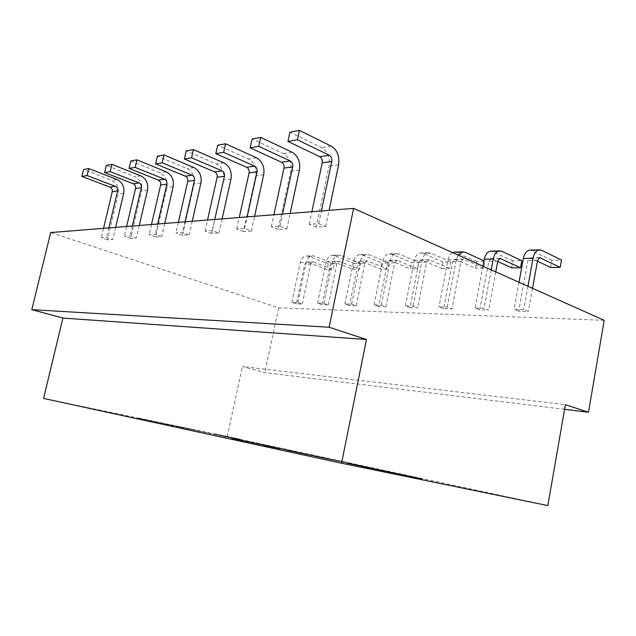 <?xml version="1.0" encoding="UTF-8"?>
<svg xmlns="http://www.w3.org/2000/svg" width="636" height="636" viewBox="0 0 636 636"><rect width="100%" height="100%" fill="white"/><g stroke="black" fill="none" stroke-linecap="round" stroke-linejoin="round"><path stroke-width="0.48" stroke-dasharray="3.18 2.39" d="M390.273 472.302L346.111 463.167L374.024 469.249L422.32 479.154L382.459 470.624L413.162 476.769L403.311 474.758L403.224 475.187L403.319 474.758L346.199 462.738L372.656 468.438L372.569 468.875M372.656 468.438L422.407 478.725L382.538 470.211L382.459 470.624M382.538 470.211L390.353 471.88M374.111 468.796L374.024 469.249M364.054 466.442L396.308 473.279L355.763 464.765L396.22 473.709L363.967 466.864M367.322 467.333L367.234 467.778M604.2 320.329L278.663 307.84L50.689 232.553M211.685 233.492L205.054 231.019L212.289 230.55L218.943 233.054L211.685 233.492L223.657 180.02C224.683 172.634 222.314 167.3 216.534 164.009L186.253 150.907M243.453 231.56L236.711 228.968L244.606 228.459L251.371 231.083L243.453 231.56L255.72 175.775C256.777 168.071 254.368 162.49 248.501 159.032L217.703 145.215M278.139 229.453L271.294 226.726L279.935 226.17L286.804 228.928L278.139 229.453L290.7 171.14C291.789 163.086 289.356 157.243 283.41 153.602L252.118 138.974M316.164 227.147L309.231 224.27L318.731 223.657L325.688 226.567L316.164 227.147L329.019 166.068C330.148 157.633 327.691 151.495 321.665 147.639L289.937 132.129M182.476 235.264L175.957 232.903L182.619 232.474L189.154 234.859L182.476 235.264L194.163 183.923C195.165 176.832 192.819 171.72 187.135 168.588L157.402 156.138M155.534 236.902L149.134 234.636L155.279 234.239L161.703 236.528L155.534 236.902L166.942 187.525C167.92 180.704 165.606 175.798 160.026 172.809L130.841 160.948M130.603 238.421L124.322 236.242L130.014 235.876L136.319 238.071L130.603 238.421L141.741 190.864C142.687 184.297 140.421 179.575 134.935 176.713L106.307 165.392M107.46 239.82L101.307 237.737L106.594 237.395L112.779 239.502L107.46 239.82L118.344 193.964C119.266 187.628 117.032 183.081 111.65 180.338L83.57 169.51M410.021 307.562L405.394 305.837L413.114 306.075L417.741 307.816L410.021 307.562L418.885 262.39L421.032 259.893L421.803 260.021L441.702 268.487L442.958 261.984L450.717 261.865L449.461 268.416L441.702 268.487M443.61 308.659L438.975 306.87L447.267 307.132L451.902 308.929L443.61 308.659L452.594 261.841L454.748 259.257L455.519 259.393L475.426 268.177L476.698 261.444L485.014 261.309L483.742 268.098L475.426 268.177M479.735 309.835L475.1 307.991L484.036 308.269L488.671 310.13L479.735 309.835L488.83 261.253L490.992 258.574L497.726 261.452M518.698 311.107L514.079 309.191L523.738 309.494L528.349 311.425L518.698 311.107L527.888 260.617L530.05 257.834L537.444 261.165M378.714 306.544L374.111 304.867L381.306 305.089L385.917 306.775L378.714 306.544L387.459 262.899L389.59 260.482L390.353 260.609L410.204 268.79L411.444 262.501L418.703 262.382L417.455 268.718L410.204 268.79M349.466 305.59L344.879 303.968L351.613 304.175L356.2 305.805L349.466 305.59L358.084 263.376L360.199 261.038L360.954 261.158L380.726 269.068L381.95 262.978L388.747 262.867L387.515 269.004L380.726 269.068M322.07 304.692L317.523 303.118L323.827 303.316L328.383 304.898L322.07 304.692L330.561 263.821L332.66 261.555L333.415 261.674L353.067 269.33L354.276 263.423L360.652 263.32L359.443 269.267L353.067 269.33M296.368 303.857L291.86 302.331L297.775 302.513L302.299 304.048L296.368 303.857L304.724 264.234L306.806 262.04L307.554 262.159L327.071 269.569L328.255 263.845L334.266 263.749L333.065 269.513L327.071 269.569M344.251 462.404L296.527 452.482L369.77 467.913L314.128 456.211L344.251 462.404L344.33 462.006L337.883 460.615L337.803 461.013M279.164 448.801L264.632 445.733L279.164 448.801L279.244 448.396L264.711 445.327L279.244 448.396M272.566 446.933L227.068 437.067L272.645 446.567M195.355 430.262L137.082 418.114L190.808 429.276M239.907 439.524L214.912 434.213L239.907 439.524M547.835 505.596L227.243 436.614L43.574 398.414M255.203 443.181L249.225 441.933M293.911 451.536L231.536 438.57L317.11 456.545L277.566 448.189L293.911 451.536L288.275 449.93L231.623 438.18L293.991 451.163M328.248 458.946L287.09 450.439L328.248 458.946L328.327 458.556L281.048 448.714L328.327 458.556M564.593 409.314L264.854 372.624L242.388 366.551L565.396 404.671M278.663 307.84L264.854 372.624M233.73 438.594L243.842 440.414L234.12 438.8M227.243 436.614L242.388 366.551M190.88 428.958L137.161 417.78L200.96 431.534M201.04 431.2L165.018 424.164M239.979 439.206L214.984 433.903L239.979 439.206M337.883 460.615L296.615 452.069L308.428 454.565L308.341 454.978M308.428 454.565L369.85 467.508L369.77 467.913M302.354 453.309L302.267 453.722M296.615 452.069L296.527 452.482M287.178 450.034L287.09 450.439M281.048 448.714L280.969 449.111M270.801 446.647L270.713 447.052M264.711 445.327L264.632 445.733M273.138 447.076L273.051 447.482M274.824 447.37L274.736 447.768M267.088 445.701L267.009 446.098M249.304 441.575L217.25 434.778L228.761 437.687M228.841 437.322L260.625 444.349M260.704 443.992L255.282 442.823M165.098 423.815L226.607 437.012M226.678 436.67L221.622 435.93M221.694 435.588L176.045 426.47M176.124 426.12L210.365 433.506M210.436 433.172L205.969 432.552M206.04 432.218L149.73 420.786M149.81 420.444L195.427 429.936M234.199 438.435L225.009 436.423L233.802 438.244M369.85 467.508L363.021 466.029L362.933 466.434M363.021 466.029L344.33 462.006M212.289 230.55L214.769 219.46M218.943 233.054L222.107 218.879M205.054 231.019L207.519 220.04M244.606 228.459L247.15 216.876M251.371 231.083L254.607 216.288M236.711 228.968L239.239 217.512M279.935 226.17L282.543 214.054M286.804 228.928L290.119 213.45M271.294 226.726L273.893 214.745M318.731 223.657L321.403 210.953M325.688 226.567L329.082 210.341M309.231 224.27L311.886 211.716M185.036 221.837L182.619 232.474M192.247 221.256L189.154 234.859M178.366 222.369L175.957 232.903M157.649 224.023L155.279 234.239M164.716 223.459L161.703 236.528M151.487 224.516L149.134 234.636M132.32 226.042L130.014 235.876M139.26 225.486L136.319 238.071M126.612 226.495L124.322 236.242M108.843 227.911L106.594 237.395M115.649 227.37L112.779 239.502M103.541 228.34L101.307 237.737M450.717 261.865L430.858 253.192L428.489 252.786C425.285 253.287 423.147 255.799 422.073 260.323L413.114 306.075M449.461 268.416L429.554 259.878L428.783 259.742L426.637 262.263L417.741 307.816M442.958 261.984L423.099 253.398L420.738 252.985C417.534 253.486 415.395 255.982 414.33 260.466L405.394 305.837M485.014 261.309L483.956 260.824M458.127 255.076L456.346 259.695L447.267 307.132M483.742 268.098L463.843 259.242L463.072 259.098L460.909 261.706L451.902 308.929M476.698 261.444L454.963 252.087M452.633 252.619C450.32 253.883 448.785 256.284 448.03 259.846L438.975 306.87M511.622 267.835L512.902 260.855L521.846 260.712M491.207 269.855L484.036 308.269M495.778 271.898L488.671 310.13M512.902 260.855L491.223 251.141M482.955 266.166L475.1 307.991M550.569 267.462L551.865 260.219L561.501 260.068M527.952 286.272L523.738 309.494M532.531 288.315L528.349 311.425M551.865 260.219L530.305 250.115M519 282.273L514.079 309.191M381.306 305.089L390.138 260.911C391.204 256.539 393.326 254.114 396.514 253.621L398.875 254.018L418.703 262.382M385.917 306.775L394.686 262.779L396.824 260.347L397.587 260.474L417.455 268.718M374.111 304.867L382.912 261.038C383.969 256.705 386.092 254.297 389.28 253.812L391.633 254.201L411.444 262.501M351.613 304.175L360.318 261.452C361.367 257.23 363.474 254.885 366.646 254.408L368.991 254.79L388.747 262.867M356.2 305.805L364.841 263.264L366.964 260.911L367.727 261.03L387.515 269.004M344.879 303.968L353.56 261.579C354.602 257.389 356.709 255.06 359.873 254.583L362.218 254.964L381.95 262.978M323.827 303.316L332.405 261.968C333.439 257.874 335.53 255.6 338.678 255.139L341.007 255.505L360.652 263.32M328.383 304.898L336.905 263.717L339.004 261.436L339.759 261.555L359.443 269.267M317.523 303.118L326.069 262.088C327.103 258.025 329.186 255.767 332.334 255.306L334.655 255.672L354.276 263.423M297.775 302.513L306.226 262.445C307.244 258.486 309.311 256.276 312.435 255.831L314.748 256.181L334.266 263.749M302.299 304.048L310.686 264.139L312.769 261.929L313.516 262.048L333.065 269.513M291.86 302.331L300.272 262.557C301.289 258.621 303.356 256.435 306.473 255.99L308.778 256.34L328.255 263.845M230.987 179.05L223.657 180.02M223.84 162.872L216.534 164.009M263.702 174.717L255.72 175.775M256.467 157.792L248.501 159.032M299.437 169.987L290.7 171.14M292.123 152.243L283.41 153.602M338.614 164.796L329.019 166.068M331.245 146.153L321.665 147.639M193.869 167.538L187.135 168.588M200.912 183.025L194.163 183.923M166.234 171.839L160.026 172.809M173.183 186.698L166.942 187.525M140.691 175.814L134.935 176.713M147.528 190.1L141.741 190.864M117 179.503L111.65 180.338M123.718 193.249L118.344 193.964M423.099 253.398L430.858 253.192M429.554 259.878L421.803 260.021M414.33 260.466L422.073 260.323M426.637 262.263L418.885 262.39M456.831 252.524L465.162 252.309M463.843 259.242L455.519 259.393M448.03 259.846L456.346 259.695M460.909 261.706L452.594 261.841M493.091 251.594L502.05 251.363M499.355 258.574L491.755 258.717M497.789 261.11L488.83 261.253M532.165 250.584L541.84 250.338M539.129 257.834L530.822 257.985M537.571 260.466L527.888 260.617M382.912 261.038L390.138 260.911M394.686 262.779L387.459 262.899M391.633 254.201L398.875 254.018M397.587 260.474L390.353 260.609M353.56 261.579L360.318 261.452M364.841 263.264L358.084 263.376M362.218 254.964L368.991 254.79M367.727 261.03L360.954 261.158M326.069 262.088L332.405 261.968M336.905 263.717L330.561 263.821M334.655 255.672L341.007 255.505M339.759 261.555L333.415 261.674M300.272 262.557L306.226 262.445M310.686 264.139L304.724 264.234M308.778 256.34L314.748 256.181M313.516 262.048L307.554 262.159M413.082 477.191L413.162 476.769M422.32 479.154L422.407 478.725M396.308 473.279L396.22 473.709M355.763 464.765L355.675 465.194M346.111 463.167L346.199 462.738M307.617 454.851L307.705 454.438M314.128 456.211L314.216 455.797M428.489 252.786L420.738 252.985M428.783 259.742L421.032 259.893M463.072 259.098L454.748 259.257M499.952 258.407L490.992 258.574M539.733 257.652L530.05 257.834M389.28 253.812L396.514 253.621M389.59 260.482L396.824 260.347M359.873 254.583L366.646 254.408M360.199 261.038L366.964 260.911M332.334 255.306L338.678 255.139M332.66 261.555L339.004 261.436M306.473 255.99L312.435 255.831M306.806 262.04L312.769 261.929"/><path stroke-width="0.95" d="M588.491 412.239L565.396 404.671L547.835 505.596L341.572 463.239L43.574 398.414L62.916 318.064L31.8 309.66L50.689 232.553L353.608 208.385L604.2 320.329L588.491 412.239L564.593 409.314M62.916 318.064L366.455 339.481L329.106 327.238L31.8 309.66M353.608 208.385L329.106 327.238M341.572 463.239L366.455 339.481M193.439 149.611L186.253 150.907L184.392 159.008L191.563 157.784L193.439 149.611L223.84 162.872C229.636 166.195 232.021 171.585 230.987 179.05L222.107 218.879M214.769 219.46L224.444 176.267C224.786 173.763 223.991 171.959 222.044 170.861L191.563 157.784M207.519 220.04L217.138 177.269C217.48 174.789 216.685 173.008 214.745 171.919L184.392 159.008M225.549 143.792L217.703 145.215L215.795 153.666L223.634 152.33L225.549 143.792L256.467 157.792C262.358 161.29 264.767 166.934 263.702 174.717L254.607 216.288M247.15 216.876L257.063 171.784C257.413 169.168 256.61 167.284 254.631 166.131L223.634 152.33M239.239 217.512L249.097 172.881C249.455 170.289 248.644 168.429 246.673 167.284L215.795 153.666M260.728 137.416L252.118 138.974L250.163 147.822L258.757 146.359L260.728 137.416L292.123 152.243C298.093 155.931 300.534 161.846 299.437 169.987L290.119 213.45M282.543 214.054L292.703 166.886C293.069 164.16 292.25 162.18 290.247 160.964L258.757 146.359M273.893 214.745L283.99 168.087C284.348 165.384 283.529 163.428 281.533 162.228L250.163 147.822M299.421 130.404L289.937 132.129L287.925 141.399L297.402 139.793L299.421 130.404L331.245 146.153C337.287 150.056 339.743 156.265 338.614 164.796L329.082 210.341M321.403 210.953L331.801 161.52C332.175 158.65 331.348 156.575 329.321 155.287L297.402 139.793M311.886 211.716L322.221 162.832C322.595 160.002 321.776 157.951 319.749 156.679L287.925 141.399M164.001 154.938L157.402 156.138L155.589 163.905L162.18 162.784L164.001 154.938L193.869 167.538C199.569 170.71 201.922 175.87 200.912 183.025L192.247 221.256M162.18 162.784L192.12 175.21C194.028 176.251 194.815 177.977 194.481 180.378L185.036 221.837M155.589 163.905L185.402 176.18C187.302 177.221 188.089 178.923 187.755 181.308L178.366 222.369M136.923 159.843L130.841 160.948L129.076 168.413L135.15 167.379L136.923 159.843L166.234 171.839C171.847 174.868 174.161 179.821 173.183 186.698L164.716 223.459M135.15 167.379L164.533 179.209C166.409 180.211 167.189 181.864 166.863 184.178L157.649 224.023M129.076 168.413L158.324 180.115C160.2 181.101 160.972 182.739 160.646 185.028L151.487 224.516M111.928 164.374L106.307 165.392L104.582 172.579L110.195 171.625L111.928 164.374L140.691 175.814C146.201 178.708 148.482 183.47 147.528 190.1L139.26 225.486M110.195 171.625L139.022 182.914C140.866 183.868 141.629 185.458 141.319 187.684L132.32 226.042M104.582 172.579L133.274 183.748C135.11 184.694 135.873 186.269 135.563 188.471L126.612 226.495M88.786 168.564L83.57 169.51L81.893 176.434L87.1 175.552L88.786 168.564L117 179.503C122.406 182.278 124.648 186.865 123.718 193.249L115.649 227.37M87.1 175.552L115.37 186.348C117.183 187.262 117.93 188.797 117.62 190.935L108.843 227.911M81.893 176.434L110.028 187.119C111.833 188.033 112.58 189.552 112.278 191.674L103.541 228.34M483.956 260.824L465.162 252.309L462.793 251.88L458.127 255.076M454.963 252.087L452.633 252.619M491.223 251.141L490.722 251.148C487.51 251.681 485.363 254.36 484.266 259.178L493.234 259.011C494.331 254.146 496.478 251.451 499.689 250.918L502.05 251.363L521.846 260.712L520.558 267.748L511.622 267.835L497.726 261.452M493.234 259.011L491.207 269.855M520.558 267.748L499.952 258.407L497.789 261.11L495.778 271.898M484.266 259.178L482.955 266.166M530.305 250.115L529.804 250.123C526.608 250.671 524.454 253.454 523.348 258.462L533.04 258.28C534.145 253.223 536.291 250.425 539.487 249.869L541.84 250.338L561.501 260.068L560.205 267.374L550.569 267.462L537.444 261.165M533.04 258.28L527.952 286.272M560.205 267.374L539.733 257.652L537.571 260.466L532.531 288.315M523.348 258.462L519 282.273M217.138 177.269L224.444 176.267M214.745 171.919L222.044 170.861M249.097 172.881L257.063 171.784M246.673 167.284L254.631 166.131M283.99 168.087L292.703 166.886M281.533 162.228L290.247 160.964M322.221 162.832L331.801 161.52M319.749 156.679L329.321 155.287M185.402 176.18L192.12 175.21M187.755 181.308L194.481 180.378M158.324 180.115L164.533 179.209M160.646 185.028L166.863 184.178M133.274 183.748L139.022 182.914M135.563 188.471L141.319 187.684M110.028 187.119L115.37 186.348M112.278 191.674L117.62 190.935M500.715 258.55L499.355 258.574M540.497 257.803L539.129 257.834M462.793 251.88L454.462 252.102M499.689 250.918L490.722 251.148M539.487 249.869L529.804 250.123"/></g></svg>
